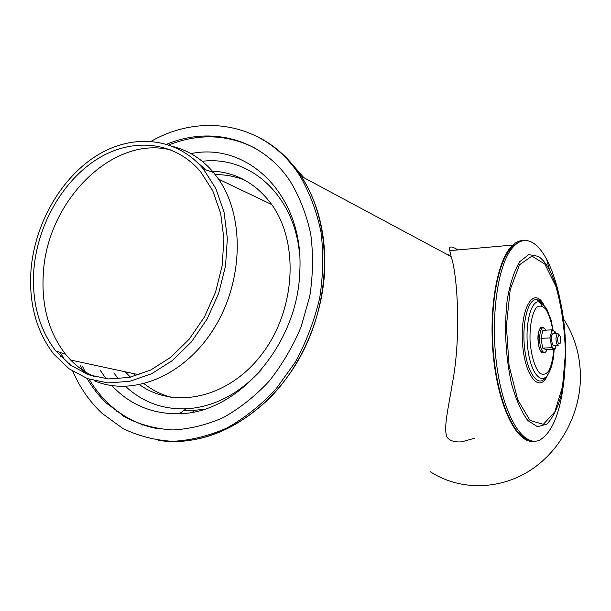 <?xml version="1.0" encoding="UTF-8"?>
<svg xmlns="http://www.w3.org/2000/svg" width="611" height="611" viewBox="0 0 611 611"><rect width="100%" height="100%" fill="white"/><g stroke="black" fill="none" stroke-linecap="round" stroke-linejoin="round"><path stroke-width="0.92" d="M171.951 150.291C113.761 134.099 47.49 200.278 43.396 272.514C41.128 304.866 48.513 332.117 65.545 354.273L70.662 360.032C77.734 367.28 85.784 372.855 94.827 376.766M206.029 169.927L197.048 162.19M33.895 269.283C31.581 301.605 38.883 328.817 55.792 350.928L70.647 365.21L88.404 374.749L108.284 378.95L129.372 377.422L150.619 370.083L170.92 357.16L189.166 339.22L204.326 317.162L215.546 292.15L222.19 265.548L223.909 238.817L220.67 213.422L212.727 190.685L200.599 171.729C174.876 141.156 132.747 137.169 97.897 158.669C62.994 180.245 37.615 224.581 33.895 269.283M31.039 269.566C28.625 303.071 36.217 331.261 53.799 354.143L69.135 368.815L87.449 378.614L107.948 382.921L129.692 381.333L151.612 373.764L172.554 360.437L191.388 341.939L207.053 319.186L218.654 293.379L225.535 265.93L227.345 238.343L224.038 212.116L215.882 188.631L203.41 169.041C176.839 137.284 133.244 133.122 97.218 155.316C61.131 177.595 34.896 223.382 31.039 269.566M59.542 352.211L63.468 357.42L60.672 356.473M68.768 363.354L70.616 365.187M94.056 380.676C132.19 397.112 183.896 376.414 213.567 329.146C243.415 282.053 244.965 216.874 218.578 179.16L213.483 172.447C202.356 159.364 189.105 150.787 173.723 146.724M448.749 254.115L448.955 255.436L448.749 254.115M457.96 249.914L457.639 249.739C451.063 245.798 448.459 246.096 449.811 250.64L451.117 256.589L301.192 176.251C331.987 222.771 332.483 298.199 300.261 356.725C268.153 415.35 208.809 448.474 158.639 440.378C197.597 445.48 234.502 431.496 269.359 398.418C301.697 365.699 322.745 316.765 324.739 269.23C325.785 233.242 317.934 202.249 301.192 176.251C290.301 159.807 276.966 147.282 261.195 138.659C276.966 147.282 290.301 159.807 301.192 176.251L299.627 175.41C266.213 123.384 202.394 112.027 151.245 141.248M563.518 318.973C574.699 336.081 580.343 355.48 580.45 377.163C580.274 415.121 559.248 452.766 527.996 471.753C496.682 490.717 458.166 489.938 430.052 471.593M524.139 240.558C520.244 240.245 516.471 241.742 512.82 245.057C497.209 258.682 487.998 310.281 493.787 360.169C499.424 410.141 518.174 444.846 534.465 441.241M451.117 256.589C457.288 273.705 461.565 335.783 452.346 383.555C448.23 408.904 443.494 427.234 446.832 436.964C449.581 440.768 454.576 442.395 461.809 441.837L474.655 438.209M184.155 410.218L195.077 410.264L204.105 409.248L195.077 410.264L192.595 412.142L195.077 410.264L184.155 410.218M133.45 373.581L135.55 375.887L133.45 373.581M144.135 383.739C152.414 390.246 161.625 394.821 171.775 397.456C161.625 394.821 152.414 390.246 144.135 383.739M245.507 180.535C235.861 176.472 225.78 174.509 215.255 174.639C225.78 174.509 235.861 176.472 245.507 180.535M119.397 412.57L123.697 416.297L119.397 412.57M69.715 363.553L70.212 364.882M72.846 371.358C80.01 387.794 89.756 401.786 102.075 413.349L122.887 428.487C138.369 436.01 154.957 440.287 172.669 441.333C190.724 440.394 208.756 435.971 226.765 428.067C244.4 418.207 260.729 405.299 275.737 389.344L295.296 362.132C306.233 341.961 314.352 320.638 319.668 298.176C323.204 275.538 323.639 253.42 320.974 231.836C316.582 211.024 309.464 192.213 299.627 175.41M80.537 365.852L83.959 372.947M87.006 378.453C92.513 387.832 99.058 396.119 106.65 403.313L126.072 417.687C140.545 424.828 156.072 428.914 172.646 429.945C189.547 429.105 206.419 424.989 223.259 417.596C239.741 408.369 254.993 396.287 269 381.356C281.961 365.019 292.646 346.911 301.047 327.015L309.8 296.106C313.023 274.958 313.344 254.321 310.755 234.189C306.546 214.789 299.78 197.284 290.469 181.673C262.34 138.842 211.337 125.583 166.78 144.219M82.439 366.249L86.143 373.879M89.122 379.21C94.583 388.413 101.052 396.562 108.529 403.65C122.773 417.046 139.507 425.462 158.723 428.891M254.283 147.786C227.002 134.237 198.544 133.274 168.919 144.906M100.021 369.976L106.085 378.767M111.905 385.656C130.082 404.963 152.613 414.304 179.497 413.678C237.626 413.242 297.824 344.589 299.764 271.842C304.461 196.414 248.662 141.569 190.884 153.605M113.837 372.909L118.526 378.927M125.637 386.435C142.447 402.061 162.572 409.53 186.011 408.835C213.499 407.193 238.496 394.332 260.996 370.251M299.711 256.154C295.556 195.963 250.166 155.225 202.249 161.304M125.278 371.816L130.418 377.193M139.659 384.777C174.761 409.905 229.163 397.898 262.256 353.677C295.609 309.754 299.283 242.758 271.758 204.57C255.467 182.628 234.647 171.454 209.313 171.042M294.334 166.757L303.843 177.664M140.713 423.988L142.584 425.027M564.48 375.521L564.068 379.439C560.539 411.936 552.565 432.069 540.139 439.844C524.582 448.092 505.236 419.65 497.66 371.603C489.953 323.685 496.575 268.512 511.208 249.341C518.243 240.222 525.659 238.168 533.456 243.186C538.154 246.309 542.53 251.663 546.593 259.24C552.474 270.406 557.079 284.497 560.417 301.506M528.4 439.828C513.523 435.635 498.439 401.389 493.887 357.206C489.258 313.069 496.239 267.526 509.23 250.319L513.63 245.485L518.258 242.559M557.675 333.354L558.882 334.5C560.661 336.172 561.089 339.12 560.165 343.336C558.744 344.902 557.851 343.306 557.492 338.532L558.882 334.5L557.675 333.354L557.102 333.606L555.934 338.395C556.201 343.435 557.148 345.681 558.782 345.139M551.565 329.848L551.97 330.001L551.512 330.536L551.565 329.848L542.874 330.322L540.979 338.364L542.69 348.11L546.265 349.713L554.925 349.316L551.405 347.705L550.916 342.802C551.504 345.956 552.375 347.85 553.528 348.499C554.673 348.904 555.567 347.827 556.186 345.268L554.925 349.316M551.97 330.001L555.071 331.59L555.674 333.682M551.366 346.857L551.817 347.842M554.727 349.171L555.193 348.614M549.976 337.219L550.992 333.858L550.916 342.802L549.961 338.761M555.59 333.69L553.681 330.704C552.527 330.253 551.634 331.299 550.992 333.858L551.512 330.536M555.323 332.422L554.88 331.437M542.69 348.11L551.405 347.705M553.841 333.782L552.749 333.835C550.335 335.775 552.115 347.85 554.437 345.345M540.979 338.364L549.701 337.921M539.635 301.933L542.14 305.928M553.787 349.37C553.054 358.176 551.458 365.248 549.006 370.579C546.173 374.375 543.087 375.238 539.742 373.161C534.839 367.853 531.066 355.281 530.027 340.503C529.622 325.709 532.158 312.977 536.527 307.425C539.65 305.172 542.812 305.851 546.013 309.471C548.976 314.65 551.252 321.6 552.856 330.337M554.108 349.355C553.833 358.275 552.199 365.867 549.197 372.137C543.034 386.099 531.814 375.979 528.21 351.585C524.406 327.328 530.272 300.918 538.78 301.819L541.094 302.498L546.02 307.929M545.944 376.987C538.879 388.245 527.843 374.795 524.765 349.523C521.511 324.349 527.789 298.726 536.458 299.642L538.917 300.368L542.958 304.263M548.235 373.275C540.804 395.118 524.589 377.583 522.497 342.786C520.083 308.028 533.762 285.673 543.836 304.813M565.427 353.158L562.563 386.435L554.826 411.86L543.324 424.34L530.058 420.452L517.7 399.739L509.093 365.783L506.382 325.999L510.208 289.622L519.51 264.777L531.982 256.093L544.905 264.158L555.865 286.284C561.57 306.585 564.755 328.878 565.427 353.158M565.702 353.441L564.625 374.085L560.929 396.218C557.224 408.988 552.52 418.298 546.799 424.141L537.497 426.722L527.812 420.513C521.473 412.005 516.012 399.67 511.445 383.509C505.526 355.801 504.113 327.916 507.214 299.841C510.124 283.389 514.309 270.65 519.755 261.645L528.744 254.619L538.253 256.345C542.263 258.934 546.02 263.471 549.518 269.947C560.127 291.432 565.526 319.263 565.702 353.441M539.521 338.059C539.712 345.711 541.117 350.493 543.729 352.394C545.004 352.883 546.089 351.982 546.967 349.683C545.906 352.455 544.325 353.448 542.232 352.677C539.704 351.76 537.405 342.565 538.047 335.393C538.757 331.215 539.421 328.955 540.048 328.626C541.262 326.144 543.225 326.656 545.936 330.154C542.476 325.434 540.338 328.069 539.521 338.059M542.094 328.099C536.809 325.663 536.771 350.454 542.079 352.165M55.792 350.928L65.545 354.273M203.41 169.041L213.483 172.447M139.079 374.795L70.662 360.032M271.758 204.57L218.578 179.16M118.641 412.028L116.77 411.715L118.641 412.028M449.811 250.64L512.82 245.057M108.529 403.65L106.65 403.313M186.011 408.835L179.497 413.678M542.392 303.377C540.689 300.849 538.711 299.596 536.458 299.642L538.78 301.819L543.286 304.561L546.967 309.494L550.992 319.767L553.184 330.475M564.625 374.085L565.702 353.402C565.534 319.408 560.142 291.592 549.518 269.947L546.593 259.24M509.23 250.319L511.208 249.341M553.345 345.398L557.706 345.192M552.749 333.835L557.102 333.606"/></g></svg>
